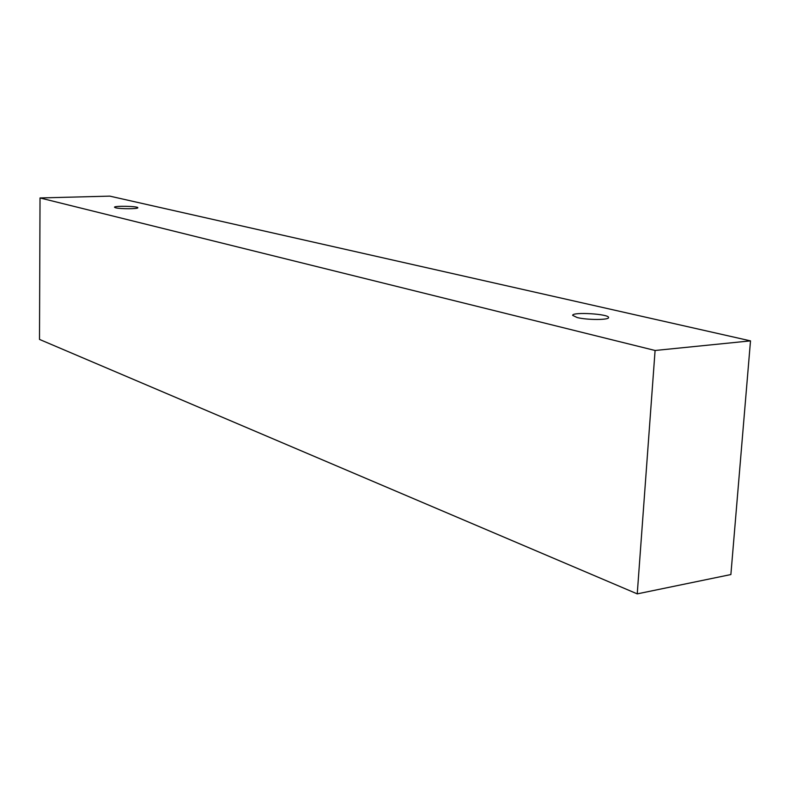 <?xml version="1.0" encoding="UTF-8"?>
<svg xmlns="http://www.w3.org/2000/svg" width="790" height="790" viewBox="0 0 790 790"><rect width="100%" height="100%" fill="white"/><g stroke="black" fill="none" stroke-linecap="round" stroke-linejoin="round"><path stroke-width="1.19" d="M577.184 317.55L572.661 315.368C572.069 311.695 609.524 313.966 608.537 317.57C609.159 320.088 587.079 320.088 577.184 317.55M40.023 197.954L39.5 339.414L637.244 593.873L730.878 574.547L750.5 340.875L109.78 196.127L40.023 197.954L655.088 350.484L750.5 340.875M655.088 350.484L637.244 593.873M115.666 207.81L114.491 207.247C113.997 205.657 138.388 206.19 137.825 207.75C138.428 209.014 120.356 209.064 115.666 207.81"/></g></svg>
